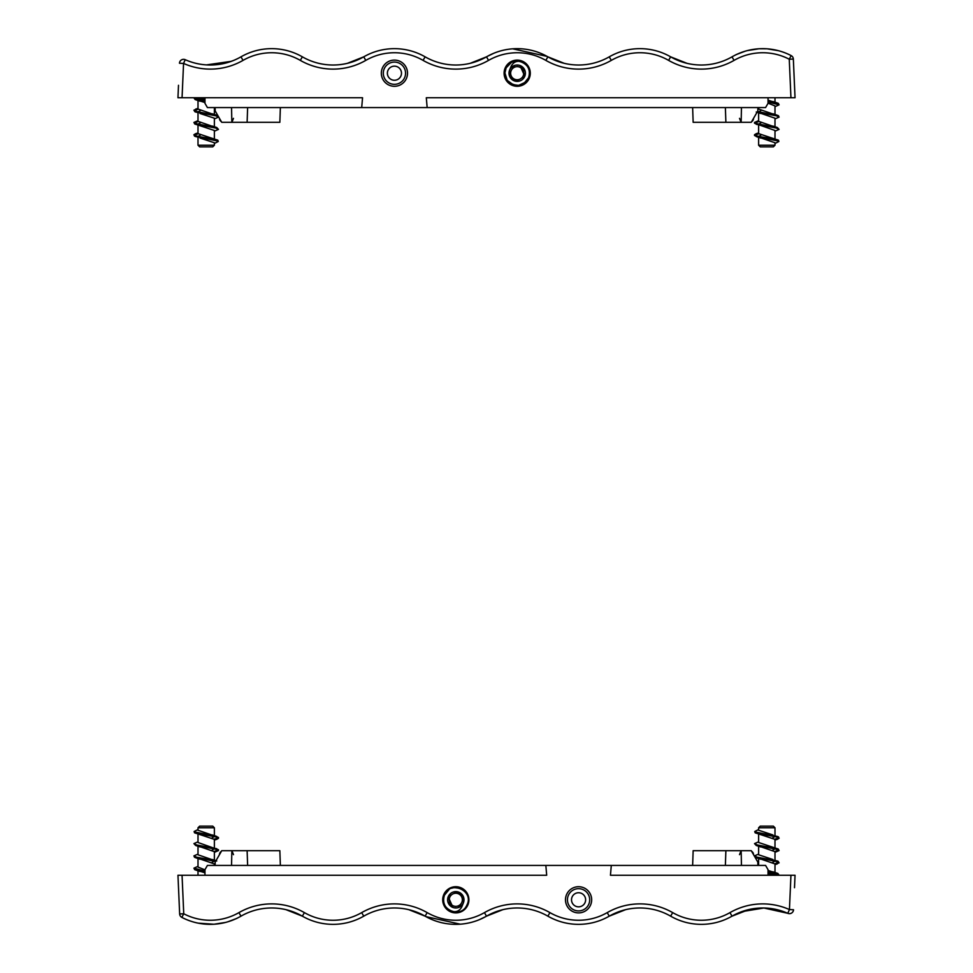 <?xml version="1.0" encoding="UTF-8"?>
<svg xmlns="http://www.w3.org/2000/svg" width="973" height="973" viewBox="0 0 973 973"><rect width="100%" height="100%" fill="white"/><g stroke="black" fill="none" stroke-linecap="round" stroke-linejoin="round"><path stroke-width="1.46" d="M381.331 73.206A13.099 13.099 0 0 1 400.973 61.858A13.099 13.099 0 0 1 400.973 84.542A13.099 13.099 0 0 1 381.331 73.206M517.186 60.107A13.099 13.099 0 0 1 528.534 79.75A13.099 13.099 0 0 1 505.851 79.75A13.099 13.099 0 0 1 517.186 60.107M741.45 107.577L741.158 122.306L725.882 122.306L725.371 107.577M231.55 107.577L231.842 122.306L279.847 122.306L280.37 107.577M757.906 107.577L757.785 110.995L751.253 122.306L741.158 122.306M231.842 122.306L221.747 122.306L215.215 110.995L215.094 107.577M196.595 97.75L194.332 97.75M776.43 97.75L777.366 97.75M692.63 107.577L693.153 122.306L725.882 122.306M741.085 122.306L739.516 118.353M791.146 55.607L789.261 59.231L793.348 59.049A4.087 4.087 0 0 0 791.146 55.607A61.64 61.64 0 0 0 732.024 56.835A61.64 61.64 0 0 1 670.64 56.835A61.64 61.64 0 0 0 609.256 56.835A61.64 61.64 0 0 1 547.884 56.835A61.64 61.64 0 0 0 486.5 56.835A61.64 61.64 0 0 1 425.116 56.835A61.64 61.64 0 0 0 363.744 56.835A61.64 61.64 0 0 1 302.36 56.835A61.64 61.64 0 0 0 240.976 56.835L243.019 60.387A65.726 65.726 0 0 1 183.556 63.427L185.223 59.694A4.087 4.087 0 0 0 179.47 63.245L183.556 63.427L182.06 97.75L177.962 97.75L362.552 97.75L361.701 107.577L207.419 107.577L204.962 103.32L204.962 97.75M795.038 97.75L790.952 97.75L795.038 97.75L793.348 59.049M768.038 97.75L768.038 103.32L765.581 107.577L427.159 107.577L426.308 97.75L790.94 97.75L789.261 59.231A57.541 57.541 0 0 0 734.056 60.387L732.024 56.835M233.484 118.353L231.915 122.306M739.991 52.992C734.153 55.485 734.153 55.485 739.991 52.992C734.153 55.485 734.153 55.485 739.991 52.992M740.003 52.98L745.221 51.18M747.483 50.56L759.049 48.759L767.101 48.808L778.436 50.693M225.043 63.221L206.446 64.899L231.416 61.311M427.159 107.577L361.701 107.577M177.962 97.75L178.497 85.296M240.976 56.835A61.64 61.64 0 0 1 185.223 59.694M200.085 101.216L195.159 99.587L193.919 97.884L204.962 100.754M195.342 97.75L194.186 98.297M198.443 112.71L194.941 111.786L193.919 110.168L196.947 111.567L217.94 115.726M198.006 108.514L193.919 110.168M195.634 99.745L204.962 101.581M198.078 109.317L194.186 110.569M214.376 139.042L214.376 130.491L194.734 123.972L193.919 122.44L197.227 123.912L216.748 127.524L218.475 129.397M198.006 120.628L193.919 122.44M195.634 112.029L215.957 115.848L218.475 117.113L214.376 118.925M198.078 121.601L194.186 122.841M198.443 137.266L194.551 136.159L193.919 134.712C193.153 136.561 214.437 138.397 217.867 140.234L218.268 141.499L217.867 140.234L198.006 133.617L198.006 124.897M195.634 136.585L217.867 141.061M213.951 114.571L198.006 109.061L198.006 100.353M200.316 98.297L198.078 99.55M204.962 99.562L198.991 97.75M213.951 126.843L198.006 121.345L198.006 112.625M198.443 100.438L204.962 102.579M200.316 110.569L198.078 111.822M200.085 113.5L214.376 118.207L214.376 126.77M200.316 122.841L198.078 124.094M198.006 145.22L214.376 145.22L212.746 146.862L199.647 146.862L198.006 145.22L198.006 137.339M200.085 138.057L214.376 142.763L214.376 145.22M200.316 135.125L198.078 136.378M213.951 139.115L212.296 138.336M214.376 143.481L218.268 141.499M195.634 124.301L215.617 128.035L218.463 129.397L214.376 131.197M198.078 133.873L194.186 135.125M195.755 133.629L193.919 134.712M768.038 101.156L778.327 103.333L779.081 104.841L774.995 106.653M758.624 108.514L757.87 108.684M768.038 101.97L779.081 104.841M758.697 109.317L757.845 109.511M754.525 123.255L754.525 122.44L757.845 123.912L777.354 127.524L779.081 129.397L774.995 131.197M757.468 111.542L778.461 115.678L779.081 117.113L774.995 118.925M758.624 120.628L754.525 122.44M757.055 112.26L776.563 115.848L779.081 117.113M758.697 121.601L754.793 122.841M754.525 135.527L754.525 134.712C753.759 136.561 775.043 138.397 778.485 140.234L778.886 141.499L778.485 140.234L758.624 133.617L758.624 124.897M754.537 135.527L758.636 137.181L778.485 141.061M774.557 114.571L758.624 109.061L758.624 107.577M774.557 102.287L768.038 100.158M774.557 126.843L758.624 121.345L758.624 112.625M768.038 103.162L774.995 105.935L774.995 114.498M760.935 110.569L758.697 111.822M759.049 112.71L774.995 118.207L774.995 126.77M760.935 122.841L758.697 124.094M758.624 145.22L774.995 145.22L773.353 146.862L760.254 146.862L758.624 145.22L758.624 137.339M759.049 137.266L774.995 142.763L774.995 145.22M754.537 123.255L774.995 130.491L774.995 139.042M760.935 135.125L758.697 136.378M774.557 139.115L772.915 138.336M774.995 143.481L778.886 141.499M756.252 124.301L776.235 128.035L779.081 129.397M758.697 133.873L754.793 135.125M756.374 133.629L754.525 134.712M523.851 77.949L524.788 76.259A8.185 8.185 0 0 0 520.239 65.605A8.185 8.185 0 0 0 509.597 70.153L511.129 66.346C513.367 61.944 516.918 60.435 521.771 61.81C528.412 65.264 530.686 70.591 528.582 77.779C523.133 93.274 498.31 82.255 506.155 67.83C512.151 53.746 535.004 63.89 528.582 77.779C523.133 93.274 498.31 82.255 506.155 67.83C512.151 53.746 535.004 63.89 528.582 77.779L525.651 82.097L518.645 85.393L513.464 84.894L507.201 80.345L504.914 72.951L506.155 67.83L511.567 62.284L516.602 60.946M529.409 74.398L528.582 77.779C523.133 93.274 498.31 82.255 506.155 67.83C512.151 53.746 535.004 63.89 528.582 77.779C523.133 93.274 498.31 82.255 506.155 67.83C512.151 53.746 535.004 63.89 528.582 77.779C523.133 93.274 498.31 82.255 506.155 67.83C512.151 53.746 535.004 63.89 528.582 77.779C523.133 93.274 498.31 82.255 506.155 67.83C512.151 53.746 535.004 63.89 528.582 77.779L523.888 83.483M522.428 79.494L524.69 76.49M513.136 80.309L519.533 81.039M523.085 78.886L524.788 76.259L525.335 72.428M525.104 71.102L524.775 70.117M523.608 78.278L524.094 77.585M519.193 81.136L520.263 80.783M520.993 80.455L521.942 79.871M509.828 69.63L509.597 70.153A8.185 8.185 0 0 0 514.133 80.795A8.185 8.185 0 0 0 524.788 76.259L525.371 73.109M525.14 71.248L519.898 65.483M519.837 65.459L519.181 65.264M518.937 65.203L516.395 65.057M515.191 65.264L510.886 67.988M510.825 68.061L509.657 69.995M509.609 70.117L509.73 76.575L513.768 80.637M520.251 65.605L524.788 76.259L520.044 65.532M511.117 70.761A6.543 6.543 0 0 1 522.343 69.168A6.543 6.543 0 0 1 518.11 79.689A6.543 6.543 0 0 1 511.117 70.761M512.613 84.59L518.645 85.393M521.2 84.809L519.947 85.162M591.669 899.794A13.099 13.099 0 0 1 572.027 911.142A13.099 13.099 0 0 1 572.027 888.458A13.099 13.099 0 0 1 591.669 899.794M455.814 912.893A13.099 13.099 0 0 1 444.466 893.25A13.099 13.099 0 0 1 467.149 893.25A13.099 13.099 0 0 1 455.814 912.893M231.55 865.423L231.842 850.694L247.118 850.694L247.629 865.423M741.45 865.423L741.158 850.694L693.153 850.694L692.63 865.423M215.094 865.423L215.215 862.005L221.747 850.694L231.842 850.694M741.158 850.694L751.253 850.694L757.785 862.005L757.906 865.423M776.405 875.25L778.668 875.25M196.57 875.25L195.634 875.25M280.37 865.423L279.847 850.694L247.118 850.694M231.915 850.694L233.484 854.647M749.052 909.512L732.024 916.165L729.981 912.613A65.726 65.726 0 0 1 789.444 909.573L787.777 913.306A4.087 4.087 0 0 0 793.53 909.755L789.444 909.573L790.94 875.25L795.038 875.25L610.448 875.25L611.299 865.423L765.581 865.423L768.038 869.68L768.038 875.25M177.962 875.25L182.048 875.25L177.962 875.25L179.652 913.951A4.087 4.087 0 0 0 181.854 917.393L183.739 913.769L179.652 913.951M204.962 875.25L204.962 869.68L207.419 865.423L545.841 865.423L546.692 875.25L182.06 875.25L183.739 913.769A57.541 57.541 0 0 0 238.944 912.613L240.976 916.165A61.64 61.64 0 0 1 302.36 916.165A61.64 61.64 0 0 0 363.744 916.165A61.64 61.64 0 0 1 425.116 916.165A61.64 61.64 0 0 0 486.5 916.165A61.64 61.64 0 0 1 547.884 916.165A61.64 61.64 0 0 0 609.256 916.165A61.64 61.64 0 0 1 670.64 916.165A61.64 61.64 0 0 0 732.024 916.165A61.64 61.64 0 0 1 787.777 913.306L763.878 908.004L741.584 911.689M739.516 854.647L741.085 850.694M233.009 920.008C238.847 917.515 238.847 917.515 233.009 920.008C238.847 917.515 238.847 917.515 233.009 920.008M232.997 920.02L227.779 921.82M225.517 922.44L213.951 924.241L198.237 923.158M766.517 908.101L763.878 908.004M545.841 865.423L611.299 865.423M795.038 875.25L794.503 887.704M181.854 917.393A61.64 61.64 0 0 0 240.976 916.165M772.915 871.784L777.841 873.413L779.081 875.116L768.038 872.246M777.658 875.25L778.814 874.703M774.557 860.29L778.059 861.214L779.081 862.832L776.053 861.433L755.06 857.274M774.995 864.486L779.081 862.832M777.366 873.255L768.038 871.419M774.922 863.683L778.814 862.431M758.624 833.958L758.624 842.509L778.266 849.028L779.081 850.56L775.773 849.088L756.252 845.476L754.525 843.603M774.995 852.372L779.081 850.56M777.366 860.971L757.043 857.152L754.525 855.887L758.624 854.075M774.922 851.399L778.814 850.159M774.557 835.734L778.449 836.841L779.081 838.288C779.847 836.439 758.563 834.603 755.133 832.766L754.732 831.501L755.133 832.766L774.995 839.383L774.995 848.103M777.366 836.415L755.133 831.939M759.049 858.429L774.995 863.939L774.995 872.647M772.684 874.703L774.922 873.45M768.038 873.438L774.009 875.25M759.049 846.157L774.995 851.655L774.995 860.375M774.557 872.562L768.038 870.421M772.684 862.431L774.922 861.178M772.915 859.5L758.624 854.793L758.624 846.23M772.684 850.159L774.922 848.906M774.995 827.78L758.624 827.78L760.254 826.138L773.353 826.138L774.995 827.78L774.995 835.661M772.915 834.943L758.624 830.237L758.624 827.78M772.684 837.875L774.922 836.622M759.049 833.885L760.704 834.664M758.624 829.519L754.732 831.501M777.366 848.699L757.383 844.965L754.537 843.603L758.624 841.803M774.922 839.127L778.814 837.875M777.245 839.371L779.081 838.288M204.962 871.844L194.673 869.667L193.919 868.159L198.006 866.347M214.376 864.486L215.13 864.316M204.962 871.03L193.919 868.159M214.303 863.683L215.155 863.489M218.475 849.745L218.475 850.56L215.155 849.088L195.646 845.476L193.919 843.603L198.006 841.803M215.532 861.458L194.539 857.322L193.919 855.887L198.006 854.075M214.376 852.372L218.475 850.56M215.945 860.74L196.437 857.152L193.919 855.887M214.303 851.399L218.207 850.159M218.475 837.473L218.475 838.288C219.241 836.439 197.957 834.603 194.515 832.766L194.113 831.501L194.515 832.766L214.376 839.383L214.376 848.103M218.463 837.473L214.364 835.819L194.515 831.939M198.443 858.429L214.376 863.939L214.376 865.423M198.443 870.713L204.962 872.842M198.443 846.157L214.376 851.655L214.376 860.375M204.962 869.838L198.006 867.065L198.006 858.502M212.065 862.431L214.303 861.178M213.951 860.29L198.006 854.793L198.006 846.23M212.065 850.159L214.303 848.906M214.376 827.78L198.006 827.78L199.647 826.138L212.746 826.138L214.376 827.78L214.376 835.661M213.951 835.734L198.006 830.237L198.006 827.78M218.463 849.745L198.006 842.509L198.006 833.958M212.065 837.875L214.303 836.622M198.443 833.885L200.085 834.664M198.006 829.519L194.113 831.501M216.748 848.699L196.765 844.965L193.919 843.603M214.303 839.127L218.207 837.875M216.626 839.371L218.475 838.288M449.149 895.051L448.212 896.741A8.185 8.185 0 0 0 452.761 907.395A8.185 8.185 0 0 0 463.403 902.847L461.871 906.654C459.633 911.056 456.082 912.565 451.229 911.19C444.588 907.736 442.314 902.409 444.418 895.221C449.867 879.726 474.69 890.745 466.845 905.17C460.849 919.254 437.996 909.11 444.418 895.221C449.867 879.726 474.69 890.745 466.845 905.17C460.849 919.254 437.996 909.11 444.418 895.221C449.867 879.726 474.69 890.745 466.845 905.17C460.849 919.254 437.996 909.11 444.418 895.221C449.867 879.726 474.69 890.745 466.845 905.17C460.849 919.254 437.996 909.11 444.418 895.221C449.867 879.726 474.69 890.745 466.845 905.17C460.849 919.254 437.996 909.11 444.418 895.221C449.867 879.726 474.69 890.745 466.845 905.17C460.849 919.254 437.996 909.11 444.418 895.221C449.867 879.726 474.69 890.745 466.845 905.17C460.849 919.254 437.996 909.11 444.418 895.221L449.112 889.517M450.572 893.506L448.31 896.51M459.864 892.691L453.467 891.961M449.915 894.114L448.212 896.741L447.665 900.572M447.896 901.898L448.225 902.883M449.392 894.722L448.906 895.415M453.807 891.864L452.737 892.217M452.007 892.545L451.058 893.129M463.172 903.37L463.403 902.847A8.185 8.185 0 0 0 458.867 892.205A8.185 8.185 0 0 0 448.212 896.741L447.629 899.891M447.86 901.752L453.102 907.517M453.163 907.541L453.819 907.736M454.063 907.797L456.605 907.943M457.809 907.736L462.114 905.012M462.175 904.939L463.343 903.005M463.391 902.883L463.27 896.425L459.232 892.363M452.749 907.395L448.212 896.741L452.956 907.468M461.883 902.239A6.543 6.543 0 0 1 450.657 903.832A6.543 6.543 0 0 1 454.89 893.311A6.543 6.543 0 0 1 461.883 902.239M460.387 888.41L454.355 887.607M451.8 888.191L453.053 887.838M394.43 84.335A11.129 11.129 0 0 0 405.559 73.206A11.129 11.129 0 0 0 394.43 62.077A11.129 11.129 0 0 0 383.301 73.206A11.129 11.129 0 0 0 394.43 84.335M394.43 80.26A7.054 7.054 0 0 1 388.324 69.679A7.054 7.054 0 0 1 400.535 69.679A7.054 7.054 0 0 1 394.43 80.26M753.552 118.378A4.087 4.087 0 0 1 751.606 121.71A4.087 4.087 0 0 0 753.552 118.378L753.552 118.329M219.448 118.329L219.448 118.378A4.087 4.087 0 0 0 221.394 121.71M243.019 60.387A57.541 57.541 0 0 1 300.316 60.387L302.36 56.835M300.316 60.387A65.726 65.726 0 0 0 365.775 60.387L363.744 56.835L347.385 63.33M365.775 60.387A57.541 57.541 0 0 1 423.085 60.387L425.116 56.835M423.085 60.387A65.726 65.726 0 0 0 488.543 60.387L486.5 56.835L470.141 63.33M488.543 60.387A57.541 57.541 0 0 1 545.841 60.387L547.884 56.835L564.231 63.33M545.841 60.387A65.726 65.726 0 0 0 611.299 60.387L609.256 56.835M611.299 60.387A57.541 57.541 0 0 1 668.609 60.387L670.64 56.835L686.999 63.33M668.609 60.387A65.726 65.726 0 0 0 734.056 60.387M578.57 888.665A11.129 11.129 0 0 0 567.441 899.794A11.129 11.129 0 0 0 578.57 910.923A11.129 11.129 0 0 0 589.699 899.794A11.129 11.129 0 0 0 578.57 888.665M578.57 892.74A7.054 7.054 0 0 1 584.676 903.321A7.054 7.054 0 0 1 572.465 903.321A7.054 7.054 0 0 1 578.57 892.74M219.448 854.622A4.087 4.087 0 0 1 221.394 851.29A4.087 4.087 0 0 0 219.448 854.622L219.448 854.671M753.552 854.671L753.552 854.622A4.087 4.087 0 0 0 751.606 851.29M729.981 912.613A57.541 57.541 0 0 1 672.684 912.613L670.64 916.165M672.684 912.613A65.726 65.726 0 0 0 607.225 912.613L609.256 916.165L625.615 909.67M607.225 912.613A57.541 57.541 0 0 1 549.915 912.613L547.884 916.165M549.915 912.613A65.726 65.726 0 0 0 484.457 912.613L486.5 916.165L502.859 909.67M484.457 912.613A57.541 57.541 0 0 1 427.159 912.613L425.116 916.165L408.769 909.67M427.159 912.613A65.726 65.726 0 0 0 361.701 912.613L363.744 916.165M361.701 912.613A57.541 57.541 0 0 1 304.391 912.613L302.36 916.165L286.001 909.67M304.391 912.613A65.726 65.726 0 0 0 238.944 912.613M247.118 122.306L247.629 107.577M736.038 54.658L740.66 52.724M736.768 54.379L745.099 51.216M206.446 64.899L209.122 64.996M233.24 60.581L229.093 62.077M487.278 56.398L493.822 53.247M512.686 48.82L547.106 56.398M214.376 114.498L214.376 107.577M216.748 127.524L212.309 126.064M195.646 133.666L198.006 132.912M216.748 115.252L212.309 113.78M195.646 109.11L198.006 108.356M774.995 102.214L774.995 97.75M760.704 138.057L756.252 136.573M760.691 113.5L756.252 112.029M777.354 127.524L772.915 126.064M756.252 133.666L758.624 132.912M777.354 115.252L772.915 113.78M777.354 102.98L772.915 101.508M757.87 108.599L758.624 108.356M725.882 850.694L725.371 865.423M236.962 918.342L232.34 920.276M236.232 918.621L227.901 921.784M739.76 912.419L743.907 910.923M485.722 916.602L479.178 919.753M460.314 924.18L425.894 916.602M758.624 858.502L758.624 865.423M756.252 845.476L760.691 846.936M777.354 839.334L774.995 840.088M756.252 857.748L760.691 859.22M777.354 863.89L774.995 864.644M198.006 870.786L198.006 875.25M212.296 834.943L216.748 836.427M212.309 859.5L216.748 860.971M195.646 845.476L200.085 846.936M216.748 839.334L214.376 840.088M195.646 857.748L200.085 859.22M195.646 870.02L200.085 871.492M215.13 864.401L214.376 864.644"/></g></svg>
